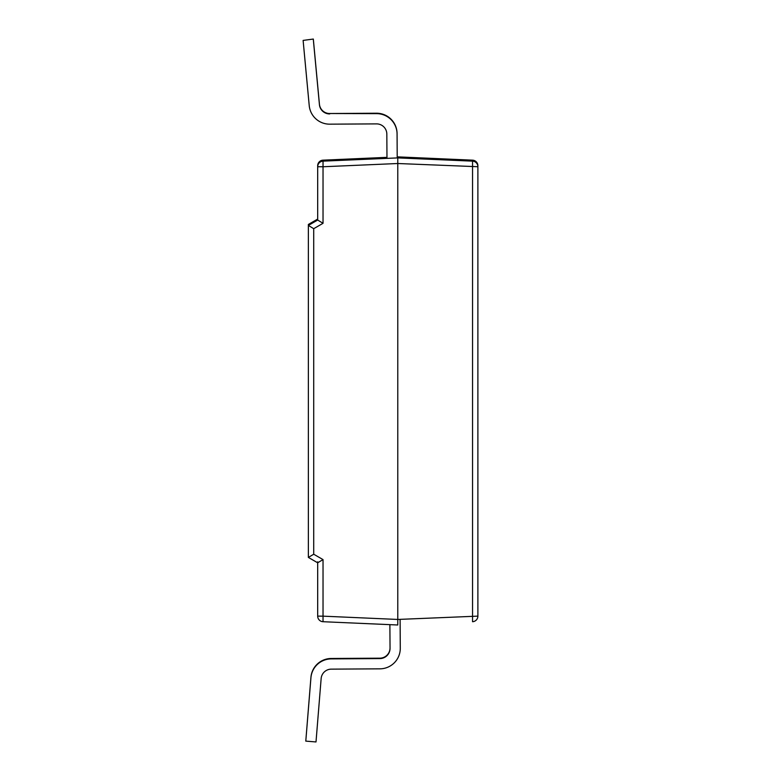 <?xml version="1.0" encoding="UTF-8"?>
<svg xmlns="http://www.w3.org/2000/svg" width="781" height="781" viewBox="0 0 781 781"><rect width="100%" height="100%" fill="white"/><g stroke="black" fill="none" stroke-linecap="round" stroke-linejoin="round"><path stroke-width="1.17" d="M313.718 228.687L323.031 223.307L317.682 220.047L308.368 225.426L308.368 557.419L317.682 562.798L317.682 616.131A5.584 5.584 180 0 0 323.031 621.715L323.031 616.16L317.682 616.131A5.584 5.584 0 0 0 323.031 621.715L397.783 624.995L397.783 619.45L323.031 616.16L323.031 559.606L317.682 562.798L308.368 557.419L313.718 554.227L313.718 228.687L308.368 225.426L308.368 224.45L317.682 219.07L308.368 224.45M397.217 156.903L397.783 156.874L397.783 162.419M472.544 616.16L472.544 621.715A5.584 5.584 180 0 0 477.884 616.131L477.884 165.738L477.884 616.131L397.783 619.45L397.783 163.512L477.884 166.724A5.584 5.584 180 0 0 472.544 161.14L472.544 616.16M397.783 156.874L472.544 160.164L472.544 161.14L397.783 157.899L397.783 163.512L323.031 166.753L323.031 161.14A5.584 5.584 180 0 0 317.682 166.724L317.682 220.047M317.682 615.155L317.682 561.822M317.682 165.738A5.584 5.584 0 0 1 323.031 160.164A5.584 5.584 0 0 0 317.682 165.738L317.682 166.724L323.031 166.753L323.031 223.307M308.368 556.443L308.368 414.223M308.368 367.646L308.368 225.426M389.885 624.644L390.041 648.279A10.241 10.241 180 0 1 379.859 658.588L331.232 658.9A20.491 20.491 0 0 0 310.936 677.732L305.791 741.12L316.002 741.95L321.147 678.552A10.241 10.241 180 0 1 331.3 669.141L379.917 668.839A20.491 20.491 0 0 0 400.282 648.347L400.282 647.937A20.491 20.491 180 0 0 400.282 647.81L400.282 648.22A20.491 20.491 0 0 1 400.282 648.347M390.031 648.103A10.241 10.241 0 0 1 379.859 658.178L331.232 658.481A20.491 20.491 180 0 0 310.936 677.312L305.791 741.12M400.106 619.343L400.282 648.22M313.318 39.05L303.116 40.417L313.318 39.05L319.429 104.224A10.241 10.241 0 0 0 329.689 113.518L376.452 113.635A20.491 20.491 0 0 1 397.07 134L397.217 157.918M329.689 113.928A10.241 10.241 180 0 1 319.429 104.644L313.318 39.46M397.07 134L397.07 133.59A20.491 20.491 180 0 0 376.452 113.225L329.689 113.518M386.976 158.367L386.829 134.059A10.241 10.241 180 0 0 376.52 123.886L329.758 124.169A20.491 20.491 0 0 1 309.227 105.601L303.116 40.417M397.783 157.899L323.031 161.14L323.031 160.164L386.966 157.352M472.544 160.164A5.584 5.584 0 0 1 477.884 165.738A5.584 5.584 0 0 0 472.544 160.164M323.031 559.606L313.718 554.227M472.544 621.715A5.584 5.584 0 0 0 477.884 616.131"/></g></svg>
